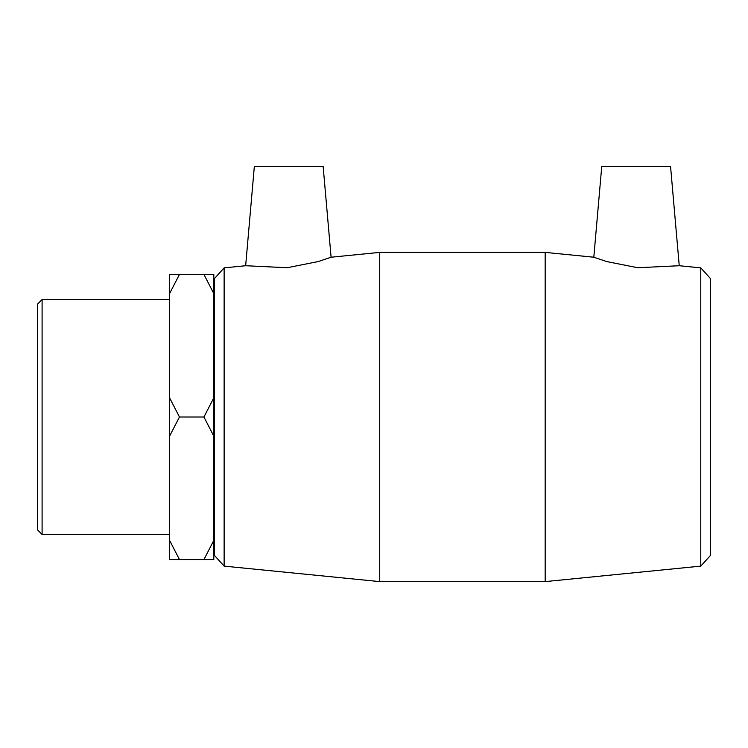 <?xml version="1.0" encoding="UTF-8"?>
<svg xmlns="http://www.w3.org/2000/svg" width="748" height="748" viewBox="0 0 748 748"><rect width="100%" height="100%" fill="white"/><g stroke="black" fill="none" stroke-linecap="round" stroke-linejoin="round"><path stroke-width="1.12" d="M169.581 540.383L169.581 559.56L179.464 559.56L169.581 540.383L169.581 436.168L179.464 417.001L203.933 417.001L213.806 436.168L213.806 540.383L203.933 559.56L213.806 559.56L213.806 540.383M179.464 559.56L203.933 559.56M179.464 274.432L169.581 274.432L169.581 293.609L179.464 274.432L203.933 274.432L213.806 293.609L213.806 397.824L203.933 417.001M213.806 293.609L213.806 274.432L203.933 274.432M179.464 417.001L169.581 397.824L169.581 293.609M169.581 397.824L169.581 436.168M213.806 436.168L213.806 397.824M700.773 267.868L700.773 566.124L545.17 581.607L545.17 252.385L593.809 257.219L606.731 261.566L637.717 267.728L679.24 265.727L700.773 267.868L710.6 278.724L710.6 555.268L700.773 566.124M224.129 267.868L214.302 278.724L214.302 555.268L224.129 566.124L224.129 267.868L245.653 265.727L287.185 267.728L318.171 261.566L331.093 257.219L379.732 252.385L379.732 581.607L545.17 581.607M42.094 299.546L37.4 304.249L37.4 529.743L42.094 534.446L42.094 299.546L169.581 299.546M213.806 294.151L214.302 294.151M331.093 257.219L323.145 166.393L254.348 166.393L245.653 265.727M593.809 257.219L601.757 166.393L670.554 166.393L679.24 265.727M379.732 252.385L545.17 252.385M224.129 566.124L379.732 581.607M42.094 534.446L169.581 534.446M213.806 539.841L214.302 539.841"/></g></svg>
